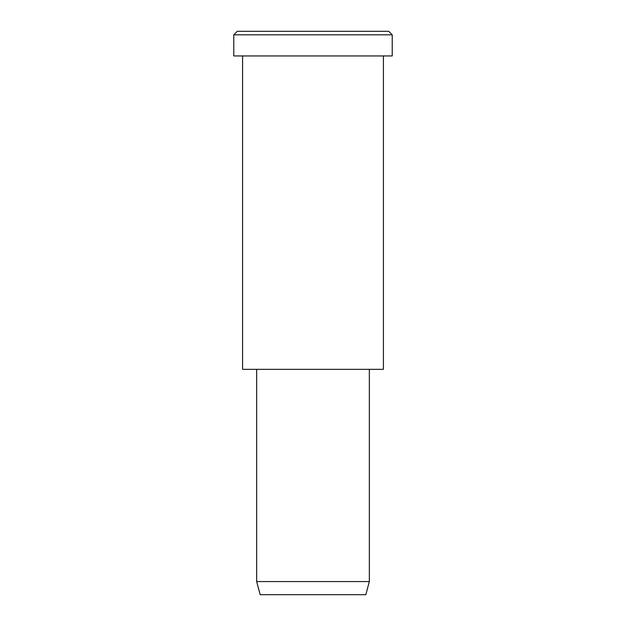 <?xml version="1.0" encoding="UTF-8"?>
<svg xmlns="http://www.w3.org/2000/svg" width="626" height="626" viewBox="0 0 626 626"><rect width="100%" height="100%" fill="white"/><g stroke="black" fill="none" stroke-linecap="round" stroke-linejoin="round"><path stroke-width="0.47" stroke-dasharray="3.13 2.35" d="M388.707 31.3L275.143 31.3M392.228 34.821L233.772 34.821L392.228 34.821M365.819 594.7L286.591 594.7M369.34 581.562L256.66 581.562L369.34 581.562M369.34 369.34L256.66 369.34L369.34 369.34M277.787 369.34L383.425 369.34M383.425 55.949L242.575 55.949L383.425 55.949M273.39 55.949L392.228 55.949"/><path stroke-width="0.94" d="M392.228 55.949L233.772 55.949L392.228 55.949L392.228 34.821L388.707 31.3L237.293 31.3L388.707 31.3L392.228 34.821L233.772 34.821L392.228 34.821L233.772 34.821L392.228 34.821L392.228 55.949L273.39 55.949M369.34 581.562L365.819 594.7L260.181 594.7L365.819 594.7L369.34 581.562L256.66 581.562L369.34 581.562L256.66 581.562L369.34 581.562L369.34 369.34L369.34 581.562M365.819 594.7L286.591 594.7M383.425 369.34L242.575 369.34L383.425 369.34L383.425 55.949L242.575 55.949L383.425 55.949L383.425 369.34L277.787 369.34M275.143 31.3L388.707 31.3M237.293 31.3L233.772 34.821L233.772 55.949M260.181 594.7L256.66 581.562L256.66 369.34M242.575 55.949L242.575 369.34"/></g></svg>
